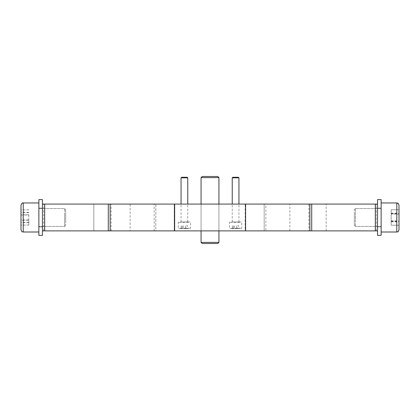 <?xml version="1.0" encoding="UTF-8"?>
<svg xmlns="http://www.w3.org/2000/svg" width="420" height="420" viewBox="0 0 420 420"><rect width="100%" height="100%" fill="white"/><g stroke="black" fill="none" stroke-linecap="round" stroke-linejoin="round"><path stroke-width="0.32" stroke-dasharray="2.1 1.58" d="M308.858 230.89L289.868 230.89L308.858 230.89L308.858 204.078L289.868 204.078L308.858 204.078M289.868 230.89L289.868 204.078M264.175 230.89L264.175 204.078L245.185 204.078L264.175 204.078L245.185 204.078L264.175 204.078L264.175 230.89L245.185 230.89L245.185 204.078L245.185 230.89L264.175 230.89M174.815 230.89L174.815 204.078L155.825 204.078L174.815 204.078L155.825 204.078L174.815 204.078L174.815 230.89L155.825 230.89L155.825 204.078L155.825 230.89L174.815 230.89M130.132 230.89L111.142 230.89L130.132 230.89L130.132 204.078L111.142 204.078L130.132 204.078M111.142 230.89L111.142 204.078M201.065 230.89L218.935 230.89L201.065 230.89L218.935 230.89L218.935 204.078L201.065 204.078L218.935 204.078L201.065 204.078L218.935 204.078L218.935 230.89L201.065 230.89L201.065 204.078M218.935 230.89L218.935 204.078M265.85 230.89L154.151 230.89L265.85 230.89L265.85 204.078L154.151 204.078L265.85 204.078M154.151 230.89L154.151 204.078M376.299 230.89L326.172 230.89L377.554 230.89L376.299 230.89L376.299 204.078L326.172 204.078L377.554 204.078L376.299 204.078L376.299 230.89M42.446 230.89L377.554 230.89L377.554 204.078L42.446 204.078L43.701 204.078L42.446 204.078L42.446 230.89L42.446 204.078M93.828 204.078L43.701 204.078L93.828 204.078L93.828 230.89L93.828 204.078M326.172 230.89L326.172 204.078L326.172 230.89M377.554 230.89L377.554 204.078M21 229.609L21 205.196L21 229.609M65.683 209.769L65.683 225.304L65.683 209.769M64.565 226.301L64.565 208.546L64.565 226.301M38.871 203.154L38.871 232.003L38.871 203.154M38.871 208.666L38.871 226.422L38.871 208.666M21 220.222L21 209.848L21 220.222L28.817 220.222L28.817 225.12L21 225.12M28.817 225.12L28.817 220.222M28.817 212.583L21 212.583M28.817 209.848L21 209.848M28.817 214.746L21 214.746M28.817 222.385L21 222.385M391.183 213.885L399 213.885L399 209.753L391.183 209.769L391.183 225.215L391.183 209.753L399 209.753L399 229.772L399 205.196L398.06 203.375M354.317 213.308L354.317 225.304L354.317 213.308M355.435 222.259L355.435 208.546L355.435 222.259M381.129 209.727L381.129 232.003L381.129 209.727M381.129 212.709L381.129 226.422L381.129 212.709M399 213.885L399 225.215L391.183 225.215M391.183 221.618L399 221.618M391.183 213.35L399 213.35M391.183 221.083L399 221.083M354.317 225.283L354.317 209.664L354.317 225.283M355.435 208.572L355.435 226.422L355.435 208.572M381.129 231.966L381.129 202.965L381.129 231.966M381.129 226.396L381.129 208.546L381.129 226.396M399 229.772L399 205.233M391.183 225.204L399 225.204L399 214.121L391.183 214.121M391.183 221.839L399 221.839M391.183 220.847L399 220.847M391.183 213.129L399 213.129M21 205.196L21 229.772M65.683 219.949L65.683 209.664L65.683 219.949M64.565 214.667L64.565 226.422L64.565 214.667M38.871 222.059L38.871 202.965L38.871 222.059M38.871 220.3L38.871 208.546L38.871 220.3M28.817 222.626L21 222.626L21 209.906L21 215.045L28.817 215.045L28.817 225.062L28.817 215.045M28.817 209.906L21 209.906M28.817 212.341L21 212.341M28.817 219.922L21 219.922M28.817 225.062L21 225.062M239.374 228.653L229.898 228.653L239.374 228.653M231.819 221.954L241.295 221.954L231.819 221.954M238.392 177.272L232.806 177.272M232.244 177.828L238.948 177.828M233.373 221.954L238.948 221.954L233.373 221.954M238.754 228.653L232.439 228.653L238.754 228.653L238.754 225.75L237.736 225.75L237.736 228.653M237.736 225.75L238.754 225.75M236.618 225.75L236.618 228.653M233.457 225.75L233.457 228.653M232.439 225.75L232.439 228.653M234.575 225.75L234.575 228.653M188.181 228.653L178.705 228.653L188.181 228.653M180.626 221.954L190.103 221.954L180.626 221.954M187.194 177.272L181.608 177.272M181.052 177.828L187.756 177.828M182.18 221.954L187.756 221.954L182.18 221.954M187.561 228.653L181.246 228.653L187.561 228.653L187.561 225.75L186.543 225.75L186.543 228.653M186.543 225.75L187.561 225.75M185.425 225.75L185.425 228.653M182.264 225.75L182.264 228.653M181.246 225.75L181.246 228.653M183.383 225.75L183.383 228.653M38.871 217.487L38.871 199.61L38.871 235.358L38.871 199.61L42.446 199.61L42.446 235.358L42.446 208.1L42.446 235.358L38.871 235.358L38.871 217.487M381.129 226.154L381.129 208.1L381.129 226.154M377.554 226.154L377.554 208.1L377.554 226.154M377.554 199.61L377.554 235.358L377.554 199.61L377.554 235.358L381.129 235.358L381.129 199.61L381.129 235.358L381.129 199.61L377.554 199.61M218.935 177.608L201.065 177.608L218.935 177.608L217.817 176.489L202.183 176.489L217.817 176.489L202.183 176.489L201.065 177.608L218.935 177.608L218.935 242.393L201.065 242.393L218.935 242.393L201.065 242.393L202.183 243.511L217.817 243.511L218.935 242.393M201.065 177.608L201.065 242.393M217.817 243.511L202.183 243.511L217.817 243.511M43.701 230.89L43.701 204.078L43.701 230.89M44.683 230.89L44.683 204.078M108.287 230.89L108.287 204.078M110.124 230.89L110.124 204.078M174.4 230.89L174.4 204.078M245.6 230.89L245.6 204.078M309.876 230.89L309.876 204.078M311.714 230.89L311.714 204.078M375.317 230.89L375.317 204.078M23.236 203.154L23.236 232.003L23.236 203.154M396.764 209.727L396.764 232.003L396.764 209.727M381.129 202.965L396.764 202.965L396.764 232.003L381.129 232.003M38.871 232.003L23.236 232.003L23.236 202.965L38.871 202.965M231.52 228.207L241.742 228.207L231.52 228.207M239.673 222.401L229.451 222.401L239.673 222.401M180.327 228.207L190.549 228.207L180.327 228.207M188.48 222.401L178.259 222.401L188.48 222.401M65.683 225.304L64.565 226.422L38.871 226.422L64.565 226.422L65.683 225.304M38.871 208.546L64.565 208.546L65.683 209.664L64.565 208.546L38.871 208.546M354.317 225.304L355.435 226.422L381.129 226.422L355.435 226.422L354.317 225.304M381.129 208.546L355.435 208.546L354.317 209.664L355.435 208.546L381.129 208.546M229.898 221.954L229.451 222.401L229.451 228.207L229.898 228.653M232.244 221.954L232.244 204.078M238.948 221.954L238.948 204.078M241.295 228.653L241.742 228.207L241.742 222.401L241.295 221.954M178.705 221.954L178.259 222.401L178.259 228.207L178.705 228.653M181.052 221.954L181.052 204.078M187.756 221.954L187.756 204.078M190.103 228.653L190.549 228.207L190.549 222.401L190.103 221.954M42.446 226.868L38.871 226.868L42.446 226.868M42.446 208.1L38.871 208.1L42.446 208.1M377.554 226.868L381.129 226.868L377.554 226.868M377.554 208.1L381.129 208.1L377.554 208.1"/><path stroke-width="0.63" d="M377.554 230.89L42.446 230.89M377.554 204.078L42.446 204.078M399 205.233L399 214.121M381.129 202.965L396.764 202.965C397.43 203.464 397.782 201.973 399 205.196L399 229.772C397.919 232.864 397.499 231.525 396.764 232.003L396.832 202.965M21 229.772L21 205.196C21.814 203.249 22.559 202.503 23.236 202.965L23.236 232.003C22.507 231.504 22.139 232.932 21 229.772C22.166 232.937 22.57 231.53 23.236 232.003L38.871 232.003M21 215.045L21 222.626M232.806 177.272L238.392 177.272L238.948 177.828L232.244 177.828L232.806 177.272M181.608 177.272L187.194 177.272L187.756 177.828L181.052 177.828L181.608 177.272M42.446 199.61L42.446 235.358L38.871 235.358L38.871 199.61L42.446 199.61M377.554 200.965L377.554 199.61L381.129 199.61L381.129 235.358L377.554 235.358L377.554 200.965M218.935 177.608L201.065 177.608L202.183 176.489L217.817 176.489L218.935 177.608L218.935 204.078M202.183 243.511L201.065 242.393L218.935 242.393L217.817 243.511L202.183 243.511M218.935 230.89L218.935 242.393M201.065 177.608L201.065 204.078M201.065 230.89L201.065 242.393M375.317 230.89L375.317 204.078M311.714 230.89L311.714 204.078M309.876 230.89L309.876 204.078M245.6 230.89L245.6 204.078M174.4 230.89L174.4 204.078M110.124 230.89L110.124 204.078M108.287 230.89L108.287 204.078M44.683 230.89L44.683 204.078M396.869 202.965L398.06 203.375M399 229.772C397.598 233.184 397.435 231.425 396.764 232.003L381.129 232.003M21 205.196C21.709 203.353 22.454 202.608 23.236 202.965L38.871 202.965M232.244 204.078L232.244 177.828M238.948 204.078L238.948 177.828M181.052 204.078L181.052 177.828M187.756 204.078L187.756 177.828"/></g></svg>
